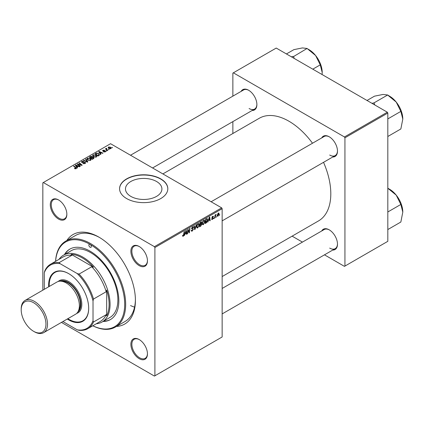<?xml version="1.0" encoding="UTF-8"?>
<svg xmlns="http://www.w3.org/2000/svg" width="424" height="424" viewBox="0 0 424 424"><rect width="100%" height="100%" fill="white"/><g stroke="black" fill="none" stroke-linecap="round" stroke-linejoin="round"><path stroke-width="0.64" d="M130.815 196.381A18.221 10.521 180 0 1 125.478 188.945A18.221 10.521 180 0 1 136.724 179.225A18.221 10.521 180 0 1 156.578 181.504A18.221 10.521 180 0 1 161.915 188.945A18.221 10.521 180 0 1 150.668 198.66A18.221 10.521 180 0 1 130.815 196.381M160.749 178.87A24.12 13.923 0 0 0 134.466 175.854A24.12 13.923 0 0 0 119.579 188.717A24.12 13.923 0 0 0 126.644 198.565A24.12 13.923 0 0 0 152.926 201.58A24.12 13.923 0 0 0 167.814 188.717A24.12 13.923 0 0 0 160.749 178.87M167.814 188.828A24.12 13.923 0 0 0 160.749 179.098A24.12 13.923 0 0 0 134.556 176.055A24.12 13.923 0 0 0 119.579 188.828M139.167 358.662A11.713 6.763 60 0 1 130.883 344.315A11.713 6.763 60 0 1 139.167 339.534L139.167 339.534A11.713 6.763 60 0 1 147.451 353.881A11.713 6.763 60 0 1 139.167 358.662M139.411 339.682A11.024 6.365 -120 0 0 134.138 339.269A11.024 6.365 -120 0 0 132.452 348.104A11.024 6.365 -120 0 0 139.655 357.819A11.024 6.365 -120 0 0 145.167 358.365A11.024 6.365 -120 0 0 147.446 353.595M58.57 219.07A11.713 6.763 60 0 1 50.292 204.723A11.713 6.763 60 0 1 58.57 199.943L58.57 199.943A11.713 6.763 60 0 1 58.576 199.943A11.713 6.763 60 0 1 66.854 214.29A11.713 6.763 60 0 1 58.57 219.07M58.819 200.091A11.024 6.365 -120 0 0 53.546 199.678A11.024 6.365 -120 0 0 51.855 208.513A11.024 6.365 -120 0 0 59.058 218.228A11.024 6.365 -120 0 0 64.575 218.773A11.024 6.365 -120 0 0 66.854 214.003M139.167 265.604A11.713 6.763 60 0 1 130.883 251.257A11.713 6.763 60 0 1 139.167 246.471L139.167 246.471A11.713 6.763 60 0 1 147.451 260.818A11.713 6.763 60 0 1 139.167 265.604M139.411 246.62A11.024 6.365 -120 0 0 134.138 246.206A11.024 6.365 -120 0 0 132.452 255.041A11.024 6.365 -120 0 0 139.655 264.756A11.024 6.365 -120 0 0 145.167 265.302A11.024 6.365 -120 0 0 147.446 260.532M321.705 137.917A11.713 6.763 60 0 1 329.199 136.761L329.199 136.761A11.713 6.763 60 0 1 337.483 151.108A11.713 6.763 60 0 1 332.729 157.013M329.443 136.904A11.024 6.365 -120 0 0 324.169 136.496L211.12 201.766M241.113 91.388A11.713 6.763 60 0 1 248.602 90.227L248.602 90.227A11.713 6.763 60 0 1 256.886 104.574A11.713 6.763 60 0 1 252.137 110.484M248.851 90.376A11.024 6.365 -120 0 0 243.577 89.962L130.528 155.232M321.705 230.979A11.713 6.763 60 0 1 329.199 229.819L329.199 229.819A11.713 6.763 60 0 1 337.483 244.166A11.713 6.763 60 0 1 332.729 250.075M329.443 229.967A11.024 6.365 -120 0 0 324.169 229.554L222.144 288.458M66.828 240.514A51.68 29.839 60 0 1 98.872 237.106L98.872 237.106A51.68 29.839 60 0 1 135.415 300.404A51.68 29.839 60 0 1 116.441 326.448M99.608 237.541A49.613 28.646 -120 0 0 75.525 235.49L65.778 241.118A49.613 28.646 60 0 1 90.588 243.577A49.613 28.646 60 0 1 122.997 287.297A49.613 28.646 60 0 1 115.392 327.052A49.613 28.646 60 0 1 92.782 325.786M222.144 276.559L318.53 220.909A59.259 34.217 -120 0 0 323.528 162.328M312.504 143.233A59.259 34.217 -120 0 0 288.903 121.2A59.259 34.217 -120 0 0 259.271 118.27L162.885 173.914M221.657 207.85L222.144 208.693L154.903 247.515L154.416 246.667L221.657 207.85L110.563 143.709L42.835 182.813L42.835 290.17M154.903 247.515L154.903 375.796L154.416 376.077L61.438 322.399M204.914 221.466L203.43 224.614L202.693 224.699L202.259 223.586L202.725 221.572L203.737 220.395L204.501 220.321L204.914 221.466L204.527 221.243M208.507 220.554L207.702 222.097L209.286 217.242L209.721 216.993L210.187 220.66L209.832 220.867L209.716 219.855L208.253 220.411M182.59 235.839L183.285 236.242L182.622 235.399L182.977 235.14L183.311 235.771L184.186 231.732L184.546 231.525L184.122 234.657L183.285 236.242L182.781 236.322M182.686 235.352L183.311 235.771M191.229 230.343L192.305 230.571L193 229.517L191.579 228.457L192.538 226.861L193.243 226.755L193.535 227.428L193.174 227.762L192.523 227.328L191.934 228.229L193.355 229.273L192.284 231.048L191.51 231.186L191.229 230.322L191.579 230.073L191.743 230.672L191.229 230.375M192.909 229.225L191.595 228.658M193.18 227.667L192.178 227.126M191.632 228.054L192.067 228.504M192.682 228.562L193.116 228.631M196.54 224.598L195.051 229.4L194.6 229.66L194.075 226.024L194.436 225.817L194.881 228.934L196.158 224.821L196.54 224.598M199.243 224.741L197.759 227.889L197.028 227.974L196.588 226.861L197.054 224.847L198.066 223.665L198.829 223.591L199.243 224.741L198.856 224.519M219.749 214.576L219.309 215.392L219.749 214.576M222.144 208.693L222.144 336.974L154.903 375.796M201.342 221.895L201.813 222.515L201.342 223.745L201.771 224.296L200.791 226.087L199.423 226.877L200.001 222.605L201.596 221.932M201.093 223.602L201.57 223.787M185.161 234.032L184.361 235.569L185.945 230.72L186.374 230.471L186.846 234.138L186.486 234.345L186.374 233.333L184.906 233.889M187.922 231.112L187.556 233.725L187.196 233.931L187.779 229.66L188.155 229.442L189.131 232.22L189.602 228.605L189.963 228.398L189.385 232.67L189.014 232.887L188.028 230.115L187.922 231.112L187.604 230.932M212.451 219.404L211.825 219.505L211.603 218.869L211.958 218.614L212.466 219.038L212.933 218.328L211.915 217.565L212.657 216.32L213.261 216.219L213.463 216.722L213.108 216.977L212.641 216.685L212.27 217.295L213.288 218.09L212.451 219.404L211.603 218.917M211.958 218.614L212.466 219.038M213.108 216.977L212.371 216.532M211.942 217.3L212.594 217.592M206.954 218.641L207.707 219.764L206.647 222.611L205.094 223.602L205.667 219.33L207.347 218.683M219.091 213.802L217.984 216.208L217.411 216.272L217.141 215.556L218.265 213.081L218.816 213.023L219.091 213.802L218.662 213.553M216.468 216.468L216.033 217.284L216.468 216.468M215.201 216.622L215.021 217.867L214.661 218.074L215.079 214.968L215.44 214.761L215.35 215.408L216.166 214.396L215.201 216.622L214.883 216.436M214.078 217.851L213.643 218.667L214.078 217.851M106.8 150.944L106.032 150.827L106.8 150.944M109.191 149.566L108.422 149.444L109.191 149.566M92.586 155.756L93.084 154.871L95.782 155.067L96.778 156.329L96.275 157.071L93.63 156.896L92.575 155.603M100.891 154.357L100.504 154.58L98.681 151.691L99.115 151.442L102.99 153.143L102.635 153.35L101.59 152.879L100.377 153.578L100.891 154.357M93.593 158.571L92.225 159.36L89.39 157.055L90.794 156.313L92.035 156.488L92.395 157.24L93.513 157.389L93.98 158.041L93.593 158.571M92.464 157.018L92.395 157.511M87.853 161.883L87.402 162.143L83.47 160.473L83.825 160.267L87.196 161.698L85.553 159.276L85.934 159.053L87.853 161.883M75.758 168.853L75.583 167.819L73.575 166.187L73.935 165.98L76.013 167.666L76.135 168.699L74.407 168.471L75.922 168.233L75.922 168.8M76.453 168.28L76.135 168.699M80.359 166.208L79.998 166.42L77.173 164.109L77.544 163.897L81.413 165.005L78.997 163.06L79.357 162.853L82.187 165.153L81.816 165.371L77.942 164.268L80.359 166.208M154.416 246.667L43.322 182.527M77.544 167.835L77.163 168.058L75.334 165.169L75.769 164.92L79.648 166.621L79.288 166.828L78.244 166.356L77.035 167.056L77.544 167.835M85.129 163.505L82.918 163.447L84.758 163.261L84.874 162.535L81.832 162.413L81.435 161.894L81.885 161.337L83.867 161.337L82.272 161.576L82.166 162.196L85.198 162.307L85.616 162.88L85.129 163.505M85.097 163.526L84.874 162.535M82.272 161.576L82.166 162.556M86.915 159.027L87.413 158.147L90.111 158.343L91.107 159.604L90.603 160.346L87.959 160.171L86.904 158.878M102.9 151.098L102.937 150.26L104.495 150.228L103.228 150.451L103.435 150.955L105.417 150.965L105.295 151.861L103.61 151.866L105.004 151.675L105.088 151.188L102.9 151.098L102.597 150.695M105.004 151.999L105.088 151.188M103.228 150.451L103.196 151.214M105.417 151.787L105.417 150.965L105.703 151.368M98.903 155.502L97.896 156.085L95.061 153.785L96.391 153.069L98.495 153.414L99.37 155.142L98.903 155.502M99.534 154.723L99.37 155.142M110.834 148.67L109 148.586L108.147 147.563L108.539 147.022L110.404 147.144L111.205 148.119L110.834 148.67M106.535 148.289L107.012 149.677L107.823 150.35L107.463 150.562L105.401 148.888L105.762 148.681L106.186 149.025L106.201 148.374L106.535 148.289L106.779 148.591L106.398 148.866L106.398 149.693M106.186 149.524L106.201 148.374L106.201 149.534M112.466 147.674L111.703 147.552L112.466 147.674M387.329 112.201L387.817 113.044L344.935 137.8L344.447 136.957L387.329 112.201L276.231 48.06L232.866 73.098L232.866 96.147M232.866 121.614L232.866 133.512M344.935 137.8L344.935 266.081L344.447 266.362L324.482 254.84M302.434 242.104L292.125 236.157M344.935 266.081L387.817 241.325L387.817 113.044M344.447 136.957L233.354 72.817M329.686 155.046A11.024 6.365 -120 0 0 335.199 155.592A11.024 6.365 -120 0 0 337.478 150.817M249.089 108.518A11.024 6.365 -120 0 0 254.607 109.063A11.024 6.365 -120 0 0 256.886 104.288M329.686 248.104A11.024 6.365 -120 0 0 335.199 248.649A11.024 6.365 -120 0 0 337.478 243.88M115.392 327.052L125.138 321.429A49.613 28.646 -120 0 0 135.404 299.545M130.539 305.577A49.613 28.646 -120 0 0 134.556 307.13M77.544 164.417L77.544 163.897M79.357 163.351L79.357 162.853M77.942 164.74L77.942 164.268M75.769 165.858L75.769 164.92M77.035 167.856L77.035 167.056M76.288 165.858L76.829 166.712L77.799 166.155L75.875 165.291L76.288 166.68M76.829 167.533L76.829 166.712M75.875 166.023L75.875 165.291M77.799 166.616L77.799 166.155M74.714 168.688L74.714 168.238M74.979 168.805L74.979 168.429M73.935 166.478L73.935 165.98M76.013 168.763L76.013 167.666M83.231 163.606L83.231 163.219M83.343 163.653L83.343 163.288M83.825 163.781L83.825 163.457M84.758 163.68L84.758 163.261M81.885 162.44L81.885 161.337M82.606 162.625L82.606 162.297M85.198 163.463L85.198 162.307M83.825 160.627L83.825 160.267M87.196 162.058L87.196 161.698M85.934 159.848L85.934 159.053M87.413 159.79L87.413 158.147M90.111 158.799L90.111 158.343M87.461 159.021L88.33 159.975L90.233 160.102L90.577 159.578L89.718 158.528L87.8 158.385L87.461 159.827L87.461 159.021M88.33 160.352L88.33 159.975M90.233 160.505L90.233 160.102M90.794 156.71L90.794 156.313M93.248 158.767L93.148 157.59L92.045 157.67L92.035 156.488M93.513 158.618L93.513 157.389M90.079 157.119L90.964 157.834L91.976 157.087L91.695 156.7L90.688 156.769L90.079 157.119L90.079 157.617M90.964 158.338L90.964 157.834M91.976 157.076L91.976 157.712L91.695 156.7M91.298 158.603L91.298 158.104L92.252 158.883L93.248 158.285L93.148 157.59M92.252 159.344L92.252 158.883M92.045 157.67L91.298 158.104M103.875 151.993L103.875 151.612M102.937 151.119L102.937 150.26M103.435 151.251L103.435 150.955M104.786 151.103L104.786 150.806M99.115 152.38L99.115 151.442M100.377 154.378L100.377 153.578M99.635 152.38L100.175 153.234L101.14 152.677L99.221 151.813L99.635 153.202M100.175 154.055L100.175 153.234M99.221 152.55L99.221 151.813M101.14 153.138L101.14 152.677M96.391 153.477L96.391 153.069M98.495 153.859L98.495 153.414M95.75 153.843L97.923 155.608L98.999 154.649L98.119 153.605L96.773 153.324L95.75 153.843L95.75 154.341M97.923 156.069L97.923 155.608M98.379 155.804L98.379 155.348M93.084 156.52L93.084 154.871M95.782 155.523L95.782 155.067M93.121 156.546L93.121 155.64L94.001 156.7L95.903 156.827L96.243 156.302L95.389 155.253L93.471 155.11L93.126 156.557M94.001 157.076L94.001 156.7M95.903 157.23L95.903 156.827M108.539 148.262L108.539 147.022M110.404 147.61L110.404 147.144M110.526 148.798L110.049 147.351L108.835 147.213L108.613 148.321M108.835 147.213L109.318 148.358L110.526 148.485L110.728 148.167L110.728 148.723M109.318 148.734L109.318 148.358M108.788 149.73L108.788 149.237M105.762 149.179L105.762 148.681M106.392 151.108L106.392 150.615M112.063 147.838L112.063 147.345M219.356 215.01L219.664 215.185M200.388 225.854L200.791 226.087M200.987 222.033L201.813 222.515M200.875 223.777L201.771 224.296M200.292 222.897L200.112 224.227L201.262 223.4L201.458 222.733L199.985 222.717M199.805 224.052L200.112 224.227M200.499 222.314L201.458 222.733M200.043 224.725L199.847 226.167L200.865 225.563L201.416 224.487L199.736 224.55M199.54 225.992L199.847 226.167M200.398 224.063L201.416 224.487M196.614 227.227L197.759 227.889M197.335 224.99L196.943 226.676L197.245 227.455L197.785 227.412L198.893 224.9L198.591 224.089L197.059 224.831M196.603 226.48L196.943 226.676M197.706 223.936L198.056 224.137M194.515 229.093L195.051 229.4M194.457 228.69L194.881 228.934M191.229 230.439L192.284 231.048M192.544 226.856L193.535 227.428M192.47 226.904L193.529 227.513M191.595 228.229L192.014 228.472M192.035 228.488L193.355 229.273M183.815 234.477L184.122 234.657M186.438 233.905L186.846 234.138M185.977 233.105L186.374 233.333M185.829 232.018L185.357 233.46L186.322 232.903L186.109 231.054L185.829 232.018L185.569 231.87M187.249 233.55L187.556 233.725M188.654 231.949L189.131 232.22M188.802 232.331L189.385 232.67M187.742 229.946L188.028 230.115M212.71 216.288L213.463 216.722M211.989 217.136L212.27 217.295M211.936 217.316L213.288 218.09M207.824 221.72L208.089 221.874M209.779 220.427L210.187 220.66M209.318 219.627L209.716 219.855M209.17 218.546L208.698 219.982L209.668 219.425L209.456 217.576L209.17 218.546L208.91 218.392M205.704 222.791L206.101 223.019M207.32 219.542L207.707 219.764M206.308 222.415L206.647 222.611M205.958 219.621L205.518 222.897L207.352 219.945L206.923 219.134L205.651 219.447M205.211 222.717L205.518 222.897M206.467 218.869L207.108 219.166L206.53 218.832M202.285 223.952L203.43 224.614M203.001 221.715L202.614 223.4L202.916 224.179L203.451 224.137L204.559 221.63L204.257 220.814L202.73 221.561M202.274 223.204L202.614 223.4M203.377 220.66L203.727 220.862M217.146 215.726L217.984 216.208M218.116 213.177L218.546 213.426L217.496 215.307L217.989 215.848L218.736 214.003L217.978 213.293M217.168 215.116L217.496 215.307M217.141 215.567L217.989 215.848M216.081 216.903L216.388 217.083M214.714 217.692L215.021 217.867M215.048 215.233L215.35 215.408M215.662 214.719L216.023 214.926M213.685 218.286L213.998 218.461M92.819 325.764A48.924 28.249 -120 0 0 124.667 302.752A48.924 28.249 -120 0 0 90.1 244.42A1.723 0.996 -120 0 0 89.236 244.335A1.723 0.996 -120 0 0 88.971 245.713A1.723 0.996 -120 0 0 90.1 247.234A1.723 0.996 -120 0 0 90.959 247.319A1.723 0.996 -120 0 0 91.224 245.936A1.723 0.996 -120 0 0 90.1 244.42A48.924 28.249 -120 0 0 55.613 261.311M102.995 321.482A40.656 23.474 -120 0 0 110.425 319.574A40.656 23.474 -120 0 0 116.658 287A40.656 23.474 -120 0 0 90.1 251.172A40.656 23.474 -120 0 0 69.769 249.158A40.656 23.474 -120 0 0 64.406 254.644M70.018 249.021A40.656 23.474 -120 0 0 64.893 254.363M59.074 259.313A38.589 22.281 60 0 1 63.494 255.168L71.29 250.669A38.589 22.281 60 0 1 90.588 252.577A38.589 22.281 60 0 1 115.794 286.582A38.589 22.281 60 0 1 109.88 317.507L102.083 322.007A38.589 22.281 60 0 1 96.285 323.761M55.571 261.332A49.613 28.646 60 0 1 65.778 241.118M103.483 321.201A40.656 23.474 -120 0 0 110.669 319.431M402.8 119.054A18.645 10.764 60 0 0 396.207 102.062A18.645 10.764 -120 0 0 389.619 96.216L387.822 95.183L396.207 102.062L400.85 111.39L402.8 119.054L400.85 128.965L387.817 136.491M387.817 118.916L400.85 111.39M374.763 104.945L374.026 102.868L387.669 94.987L389.619 96.216M374.026 102.868L372.012 103.355M367.02 100.477L374.487 96.168L383.026 94.451L387.669 94.987M374.185 103.064A21.401 12.354 -120 0 0 373.867 102.878M402.8 212.111A18.645 10.764 60 0 0 396.207 195.125A18.645 10.764 -120 0 0 389.619 189.279L387.822 188.245L396.207 195.125L400.85 204.448L402.8 212.111L400.85 222.028L387.817 229.554M387.817 211.974L400.85 204.448M387.817 188.23L389.619 189.279M294.171 58.417L293.588 56.535A21.401 12.354 -120 0 0 293.435 56.44A21.401 12.354 -120 0 0 293.276 56.35L291.421 56.827M312.795 69.17L320.258 64.856L322.208 72.52L322.097 74.539M293.588 56.535L307.077 48.458L315.615 55.533L320.258 64.856M286.428 53.949L293.89 49.635L302.434 47.923L307.077 48.458M322.208 72.52A18.645 10.764 -120 0 0 315.615 55.533A18.645 10.764 -120 0 0 309.027 49.688L307.23 48.654M48.681 286.794A28.323 16.351 60 0 1 48.633 285.182A28.323 16.351 60 0 1 68.662 273.623A28.323 16.351 60 0 1 88.685 308.306A28.323 16.351 60 0 1 67.284 319.023M68.805 273.708A27.91 16.112 -120 0 0 54.998 272.409A27.91 16.112 -120 0 0 49.216 285.182A27.91 16.112 -120 0 0 49.248 286.47M63.494 255.168A38.589 22.281 60 0 1 93.232 265.504A38.589 22.281 60 0 1 110.076 304.342A38.589 22.281 60 0 1 102.083 322.007M62.9 321.551L77.226 329.824A36.522 21.083 -120 0 0 93.02 320.703L93.508 322.007A37.211 21.486 60 0 1 87.752 328.69L100.419 321.376A37.211 21.486 -120 0 0 106.18 314.693L106.668 315.827A37.9 21.884 -120 0 0 109.1 304.342A37.9 21.884 -120 0 0 106.668 290.043L106.18 291.739A37.211 21.486 -120 0 0 91.754 266.754L93.466 267.184L71.137 254.289L71.879 255.28A37.211 21.486 -120 0 0 63.208 256.923L50.541 264.237A37.211 21.486 60 0 1 59.206 262.594L60.091 263.67A36.522 21.083 -120 0 0 44.297 272.791L44.297 289.327M93.466 267.184A37.9 21.884 -120 0 0 71.137 254.289M106.668 315.827L106.668 290.043M44.297 272.791L44.785 270.92A37.211 21.486 60 0 1 50.541 264.237M87.752 328.69A37.211 21.486 60 0 1 79.087 330.333L77.226 329.824M106.18 291.739L93.508 299.053L93.02 300.918A36.522 21.083 -120 0 0 77.226 273.56L60.091 263.67M93.02 320.703L93.02 300.918M106.18 314.693L93.508 322.007M71.879 255.28L59.206 262.594M77.226 273.56L79.087 274.068A37.211 21.486 60 0 1 93.508 299.053M91.754 266.754L79.087 274.068M67.856 318.694A27.91 16.112 -120 0 0 82.908 320.745A27.91 16.112 -120 0 0 88.685 308.137M34.355 331.743L33.576 331.292A17.501 10.107 -120 0 0 45.951 324.143A17.501 10.107 -120 0 0 33.576 302.709A17.501 10.107 -120 0 0 21.2 309.854A17.501 10.107 -120 0 0 33.576 331.292L34.355 331.743A18.603 10.743 60 0 0 43.656 332.665A18.603 10.743 60 0 0 46.513 317.756A18.603 10.743 60 0 0 34.355 301.358A18.603 10.743 60 0 0 25.053 300.436A18.603 10.743 60 0 0 21.2 308.953L21.2 309.854M77.746 312.133A17.914 10.346 -120 0 0 79.696 297.6A17.914 10.346 -120 0 0 68.174 282.4A17.914 10.346 -120 0 0 59.874 281.181M58.221 281.472A18.603 10.743 60 0 1 68.662 281.552A18.603 10.743 60 0 1 81.117 299.058A18.603 10.743 60 0 1 76.665 313.421M62.037 281.335A17.225 9.948 60 0 1 68.174 282.962A17.225 9.948 60 0 1 78.737 296.116A17.225 9.948 60 0 1 78.694 310.188M25.053 300.436L56.922 282.039A18.603 10.743 60 0 1 66.224 282.962A18.603 10.743 60 0 1 78.376 299.355A18.603 10.743 60 0 1 75.525 314.264L43.656 332.665M79.293 164.687L79.293 164.369M80.565 165.031L80.565 164.724M78.641 165.312L78.641 164.798M83.57 162.524L83.57 162.148M86.189 161.629L86.189 161.252M90.264 157.013L90.264 156.551M91.542 157.961L91.542 157.505M92.914 158.958L92.914 158.497M103.944 151.209L103.944 150.918M95.909 153.753L95.909 153.292M107.012 150.191L107.012 149.677M194.319 227.714L194.764 227.974M188.092 230.354L188.616 230.661M188.378 231.228L188.945 231.557M211.926 217.703L212.519 218.047M206.075 219.097L206.477 219.325M81.97 161.936L81.97 162.482M90.577 159.578L90.577 160.362M93.439 157.977L93.439 158.661M105.237 151.389L105.237 151.893M103.064 150.668L103.064 151.177M98.999 154.649L98.999 155.444M96.243 156.302L96.243 157.087M201.336 222.415L200.833 222.123M201.299 224.153L200.764 223.846M198.591 224.089L197.966 223.729M197.245 227.455L196.598 227.079M193.005 227.259L192.427 226.925M183.057 235.802L182.601 235.537M212.111 219.086L211.661 218.826M212.832 218.106L211.915 217.576M212.975 216.638L212.546 216.388M204.257 220.814L203.637 220.459M202.916 224.179L202.264 223.808M222.144 220.862L335.199 155.592M335.199 248.649L222.144 313.919M254.607 109.063L152.576 167.968"/></g></svg>
